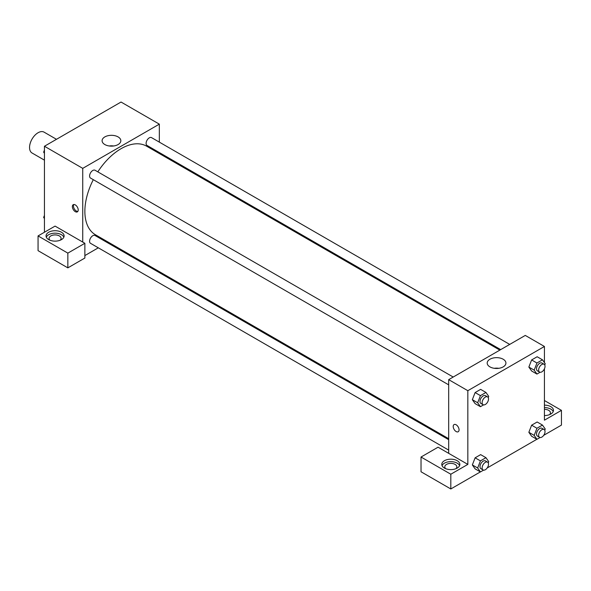 <?xml version="1.0" encoding="UTF-8"?>
<svg xmlns="http://www.w3.org/2000/svg" width="591" height="591" viewBox="0 0 591 591"><rect width="100%" height="100%" fill="white"/><g stroke="black" fill="none" stroke-linecap="round" stroke-linejoin="round"><path stroke-width="0.89" d="M56.477 139.306L44.081 132.148A12.034 6.952 120 0 0 34.803 135.369A12.034 6.952 120 0 0 29.55 147.484A12.034 6.952 120 0 0 32.04 152.995L44.443 160.154M44.443 232.241L44.443 146.25L121.037 102.036L159.334 124.147L159.334 142.121M159.334 152.544L159.334 153.52M118.089 136.905A9.367 5.408 180 0 1 120.83 140.724A9.367 5.408 180 0 1 111.463 146.132A9.367 5.408 180 0 1 102.095 140.724A9.367 5.408 180 0 1 107.88 135.731A9.367 5.408 180 0 1 118.089 136.905M82.74 242.066L55.081 226.102L38.06 235.927L67.847 253.125L84.868 243.293L82.74 242.066L82.74 168.361L44.443 146.25M82.74 168.361L159.334 124.147M113.731 145.977A9.367 5.408 0 0 0 109.195 145.977M75.293 211.667A4.137 2.386 60 0 1 72.59 208.017A4.137 2.386 60 0 1 73.225 204.7A4.137 2.386 60 0 1 77.362 207.094A4.137 2.386 60 0 1 77.362 211.866A4.137 2.386 60 0 1 75.293 211.667M73.831 204.516A4.137 2.386 -120 0 0 76.365 211.046A4.137 2.386 -120 0 0 77.827 211.438M48.698 232.241A9.028 5.208 180 0 1 58.539 231.111A9.028 5.208 180 0 1 64.109 235.927A9.028 5.208 180 0 1 55.081 241.135A9.028 5.208 180 0 1 46.054 235.927A9.028 5.208 180 0 1 48.698 232.241M63.85 237.154A9.028 5.208 0 0 0 57.519 233.364A9.028 5.208 0 0 0 48.698 234.693A9.028 5.208 0 0 0 46.312 237.154M49.976 240.227A6.021 3.472 180 0 1 49.06 238.38A6.021 3.472 180 0 1 52.776 235.174A6.021 3.472 180 0 1 59.336 235.927A6.021 3.472 180 0 1 61.102 238.38A6.021 3.472 180 0 1 60.186 240.227M38.06 235.927L38.06 250.665L67.847 267.863L84.868 258.038L84.868 243.293M67.847 253.125L67.847 267.863M108.183 242.118L107.34 242.605M98.313 247.814L84.868 255.578M448.687 439.682L95.04 235.506A4.514 2.608 120 0 0 91.561 236.718A4.514 2.608 120 0 0 89.588 241.254A4.514 2.608 120 0 0 90.526 243.322L448.687 450.106M509.708 344.413L151.547 137.629A4.514 2.608 120 0 0 148.068 138.841A4.514 2.608 120 0 0 146.103 143.377A4.514 2.608 120 0 0 147.033 145.445L500.68 349.621M453.201 377.036L95.04 170.252A4.514 2.608 120 0 0 91.561 171.464A4.514 2.608 120 0 0 89.588 176.007A4.514 2.608 120 0 0 90.526 178.068L448.687 384.852M93.304 179.679A51.151 29.535 120 0 0 84.868 211.356A51.151 29.535 120 0 0 95.461 234.775L448.687 438.707M499.838 350.108L146.612 146.176A51.151 29.535 120 0 0 97.818 171.855M448.687 453.341L438.049 447.202L421.028 457.028L450.815 474.226L467.836 464.4L448.687 453.341L448.687 379.644L525.281 335.422L544.429 346.474L544.429 362.608M421.028 457.028L421.028 471.773L450.815 488.964L480.372 471.906M487.183 467.969L536.879 439.276M543.69 435.345L561.45 425.092L561.45 410.353L544.429 420.179L544.429 368.814M544.429 409.334A6.021 3.472 180 0 1 548.684 410.353A6.021 3.472 180 0 1 550.45 412.806A6.021 3.472 180 0 1 549.534 414.653M553.198 411.58A9.028 5.208 0 0 0 544.429 407.598M544.429 405.138A9.028 5.208 180 0 1 553.457 410.353A9.028 5.208 180 0 1 544.429 415.562M445.71 468.7A6.021 3.472 180 0 1 444.794 466.853A6.021 3.472 180 0 1 450.815 463.381A6.021 3.472 180 0 1 456.836 466.853A6.021 3.472 180 0 1 455.92 468.7M459.584 465.627A9.028 5.208 0 0 0 453.253 461.837A9.028 5.208 0 0 0 444.432 463.174A9.028 5.208 0 0 0 442.046 465.627M444.432 460.714A9.028 5.208 180 0 1 454.272 459.584A9.028 5.208 180 0 1 459.842 464.4A9.028 5.208 180 0 1 450.815 469.609A9.028 5.208 180 0 1 441.787 464.4A9.028 5.208 180 0 1 444.432 460.714M450.815 474.226L450.815 488.964M544.429 400.528L561.45 410.353M536.946 428.261L531.627 425.188L537.153 421.996L531.627 425.188L528.856 432.309L531.627 436.247L528.856 432.309L534.175 435.382L536.946 428.261L542.472 425.069L545.234 429L544.754 430.241M540.071 372.256L536.946 374.066L531.627 370.993L528.856 367.07M536.946 374.066L534.175 370.136L536.946 363.007L531.627 359.941L537.153 356.75L531.627 359.941L528.856 367.063L531.627 370.993M483.564 404.887L480.431 406.689L475.112 403.616L472.342 399.693L475.112 392.564L480.638 389.373L475.112 392.564L480.431 395.638L485.957 392.446L488.727 396.376L488.24 397.617M480.431 460.884L475.112 457.818L480.638 454.627L475.112 457.818L472.349 464.94L475.112 468.87L472.349 464.94L477.668 468.006L480.431 460.884L485.957 457.693L488.727 461.623L488.24 462.871M467.836 464.4L467.836 390.695L544.429 346.474M503.185 359.232A9.367 5.408 180 0 1 505.926 363.059A9.367 5.408 180 0 1 496.558 368.466A9.367 5.408 180 0 1 487.191 363.059A9.367 5.408 180 0 1 492.975 358.065A9.367 5.408 180 0 1 503.185 359.232M467.836 390.695L448.687 379.644M498.826 368.304A9.367 5.408 0 0 0 494.29 368.304M454.065 424.582A4.137 2.386 -120 0 0 453.43 427.891A4.137 2.386 -120 0 0 456.134 431.541A4.137 2.386 60 0 1 453.43 427.891A4.137 2.386 60 0 1 454.065 424.582A4.137 2.386 60 0 1 458.202 426.968A4.137 2.386 60 0 1 458.202 431.748A4.137 2.386 60 0 1 456.134 431.541A4.137 2.386 -120 0 0 458.202 431.748M480.431 406.689L477.668 402.759L480.431 395.638M487.582 396.886L485.455 395.66A4.514 2.608 120 0 0 481.975 396.864A4.514 2.608 120 0 0 480.003 401.407A4.514 2.608 120 0 0 480.941 403.476L483.069 404.702A4.514 2.608 120 0 0 487.582 402.094A4.514 2.608 120 0 0 487.582 396.886A4.514 2.608 120 0 0 484.103 398.098A4.514 2.608 120 0 0 482.13 402.634A4.514 2.608 120 0 0 483.069 404.702M475.112 403.616L472.349 399.686L477.668 402.759M485.957 392.446L480.638 389.373M536.946 363.007L542.472 359.816L545.234 363.753L544.754 364.994M544.089 364.263L541.962 363.029A4.514 2.608 120 0 0 538.482 364.241A4.514 2.608 120 0 0 536.517 368.784A4.514 2.608 120 0 0 537.448 370.853L539.576 372.079A4.514 2.608 120 0 0 544.089 369.471A4.514 2.608 120 0 0 544.089 364.263A4.514 2.608 120 0 0 540.61 365.467A4.514 2.608 120 0 0 538.645 370.01A4.514 2.608 120 0 0 539.576 372.079M534.175 370.136L528.856 367.063M542.472 359.816L537.153 356.75M483.564 470.133L480.431 471.943L477.668 468.006M487.582 462.14L485.455 460.906A4.514 2.608 120 0 0 481.975 462.118A4.514 2.608 120 0 0 480.003 466.661A4.514 2.608 120 0 0 480.941 468.729L483.069 469.956A4.514 2.608 120 0 0 487.582 467.348A4.514 2.608 120 0 0 487.582 462.14A4.514 2.608 120 0 0 484.103 463.344A4.514 2.608 120 0 0 482.13 467.887A4.514 2.608 120 0 0 483.069 469.956M480.431 471.943L475.112 468.87M485.957 457.693L480.638 454.627M540.071 437.51L536.946 439.312L534.175 435.382M544.089 429.509L541.962 428.283A4.514 2.608 120 0 0 538.482 429.494A4.514 2.608 120 0 0 536.517 434.038A4.514 2.608 120 0 0 537.448 436.099L539.576 437.333A4.514 2.608 120 0 0 544.089 434.725A4.514 2.608 120 0 0 544.089 429.509A4.514 2.608 120 0 0 540.61 430.721A4.514 2.608 120 0 0 538.645 435.264A4.514 2.608 120 0 0 539.576 437.333M536.946 439.312L531.627 436.247M542.472 425.069L537.153 421.996M44.443 153.32L43.638 152.175L44.443 150.099M46.364 145.142L51.993 141.892M44.443 152.633L43.638 152.175M102.878 112.519L108.5 109.269M44.443 218.567L43.638 217.422L44.443 215.353M44.443 217.887L43.638 217.422"/></g></svg>
